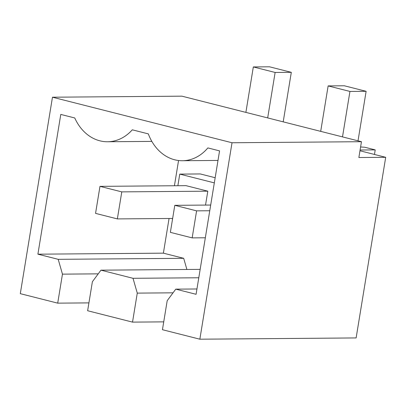 <?xml version="1.0" encoding="UTF-8"?>
<svg xmlns="http://www.w3.org/2000/svg" width="406" height="406" viewBox="0 0 406 406"><rect width="100%" height="100%" fill="white"/><g stroke="black" fill="none" stroke-linecap="round" stroke-linejoin="round"><path stroke-width="0.61" d="M374.469 154.453L375.215 149.89L364.766 147.241L360.594 146.982M375.215 149.89L360.097 150.017M57.708 303.145L62.458 274.141L58.205 259.327L37.895 254.181L60.783 114.426L74.76 117.973A45.766 37.073 -90.5 0 0 107.585 141.755A45.766 37.073 -90.5 0 0 132.285 129.813L148.327 133.884A45.766 37.073 -90.5 0 0 182.401 160.73A45.766 37.073 -90.5 0 0 207.852 147.916L219.56 150.885L196.078 294.299L175.768 289.148L167.196 300.704L162.446 329.713L199.853 339.198L356.123 337.929L385.7 157.305L358.868 157.523L361.457 141.699L181.903 96.161L52.47 97.212L20.3 293.66L57.708 303.145L88.919 302.891M385.7 157.305L359.97 150.778M163.735 321.867L132.523 322.12L87.635 310.737L92.385 281.728L100.957 270.173L133.021 278.303L137.274 293.117L173.042 292.822M199.853 339.198L232.024 142.755L361.457 141.699M132.523 322.12L137.274 293.117M62.458 274.141L98.227 273.847M232.024 142.755L52.47 97.212M100.957 270.173L200.158 269.366M133.021 278.303L198.783 277.77M186.897 269.472L183.69 258.307L58.205 259.327M37.895 254.181L163.385 253.156L183.69 258.307M163.385 253.156L169.058 218.489M174.423 185.745L178.554 160.517M175.768 289.148L196.951 288.976M215.165 177.721L200.29 173.946L179.767 174.113L177.869 185.72M205.532 205.076L207.806 191.18L121.785 191.881L117.354 218.91L95.552 213.378L99.977 186.354L186.004 185.654L207.806 191.18M172.504 218.464L172.342 220.296M214.322 182.878L179.767 174.113M349.947 91.436L366.126 91.304L344.318 85.778L328.139 85.91L349.947 91.436L342.502 136.893M209.76 210.75L196.595 210.856L192.17 237.886L170.368 232.354L174.793 205.329L210.694 205.035M205.334 237.779L192.17 237.886M358.016 140.826L366.126 91.304M320.699 131.361L328.139 85.91M174.793 205.329L196.595 210.856M275.131 72.461L291.31 72.329L269.508 66.802L253.329 66.934L275.131 72.461L267.686 117.918M172.641 218.458L117.354 218.91M283.2 121.851L291.31 72.329M245.884 112.386L253.329 66.934M99.977 186.354L121.785 191.881M151.839 141.395L107.585 141.755M217.997 160.441L182.401 160.73"/></g></svg>
